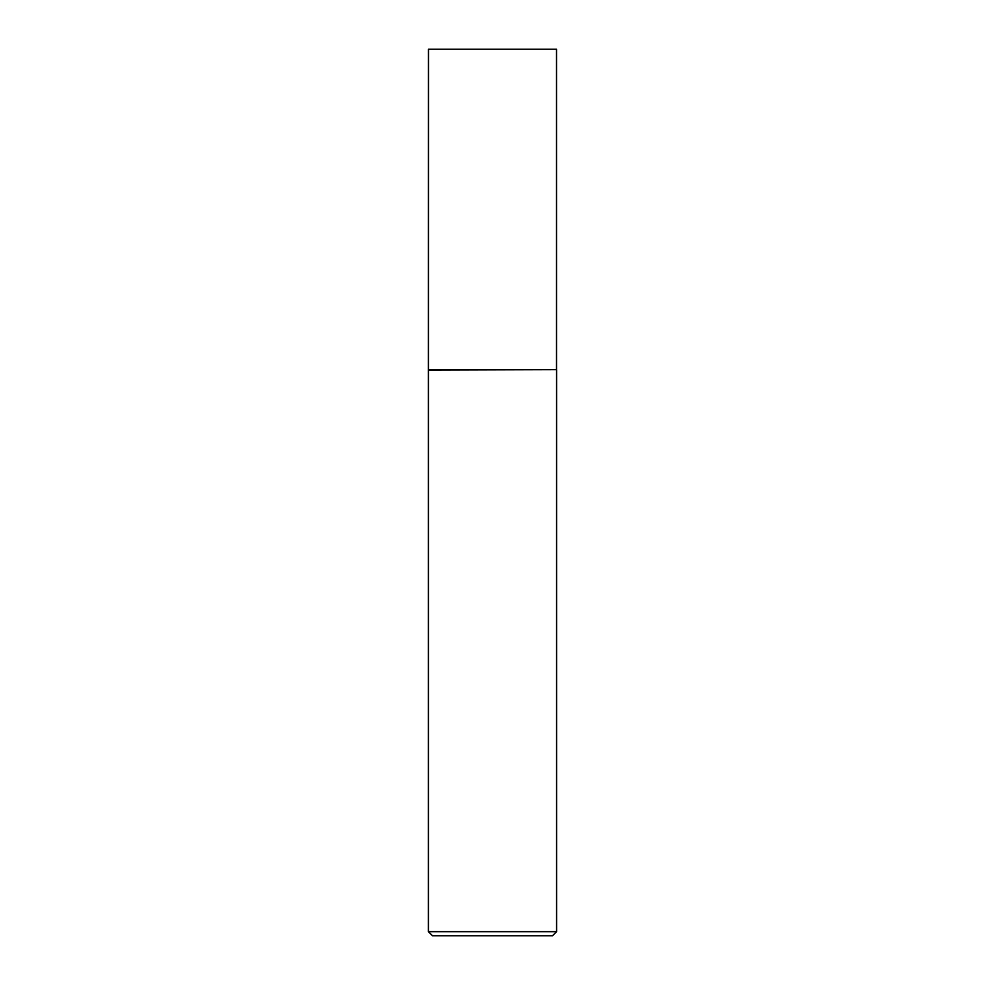 <?xml version="1.0" encoding="UTF-8"?>
<svg xmlns="http://www.w3.org/2000/svg" width="985" height="985" viewBox="0 0 985 985"><rect width="100%" height="100%" fill="white"/><g stroke="black" fill="none" stroke-linecap="round" stroke-linejoin="round"><path stroke-width="1.48" d="M428.475 369.671L556.525 369.671L556.525 49.25L428.475 49.25L428.413 370.04L556.525 369.671M556.587 931.675L552.511 935.75L432.489 935.75L428.413 931.675L556.587 931.675L556.587 370.04M428.413 931.675L428.413 370.04"/></g></svg>
